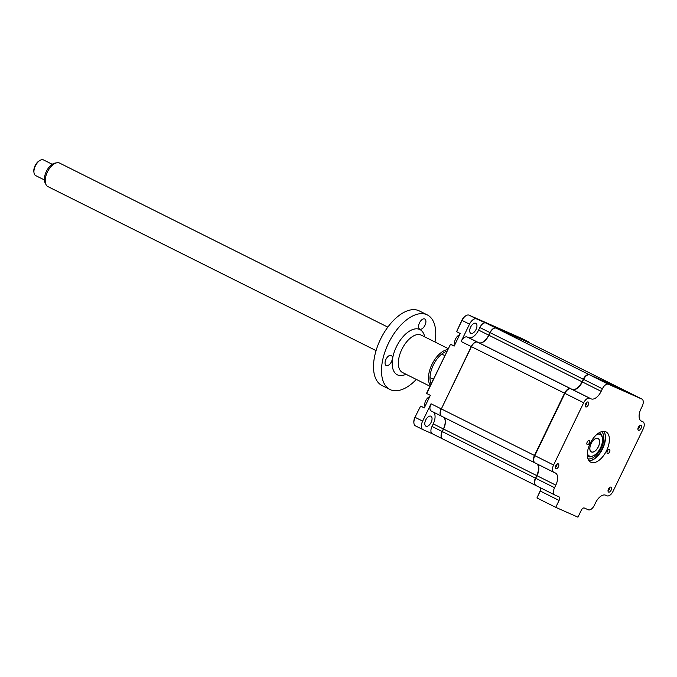 <?xml version="1.0" encoding="UTF-8"?>
<svg xmlns="http://www.w3.org/2000/svg" width="677" height="677" viewBox="0 0 677 677"><rect width="100%" height="100%" fill="white"/><g stroke="black" fill="none" stroke-linecap="round" stroke-linejoin="round"><path stroke-width="1.02" d="M585.622 403.873A2.733 1.447 116.6 0 0 585.715 406.902A2.733 1.447 116.6 0 0 588.262 405.041A2.733 1.447 116.6 0 0 588.161 402.011A2.733 1.447 116.6 0 0 585.622 403.873M638.36 427.187A2.733 1.447 116.6 0 0 638.462 430.225A2.733 1.447 116.6 0 0 641.009 428.355A2.733 1.447 116.6 0 0 640.907 425.325A2.733 1.447 116.6 0 0 638.36 427.187M608.471 489.022A2.733 1.447 116.6 0 0 608.572 492.052A2.733 1.447 116.6 0 0 611.119 490.19A2.733 1.447 116.6 0 0 611.018 487.161A2.733 1.447 116.6 0 0 608.471 489.022M607.371 451.009A2.243 1.185 116.6 0 0 607.447 453.497A2.243 1.185 116.6 0 0 609.537 451.965A2.243 1.185 116.6 0 0 609.452 449.486A2.243 1.185 116.6 0 0 607.371 451.009M590.166 443.41A16.967 8.962 116.6 0 0 590.784 462.205A16.967 8.962 116.6 0 0 606.567 450.654A16.967 8.962 116.6 0 0 605.949 431.858A16.967 8.962 116.6 0 0 590.166 443.41M589.058 460.775A16.967 8.962 116.6 0 0 593.501 459.455A16.967 8.962 116.6 0 0 602.657 448.707A16.967 8.962 116.6 0 0 605.382 435.683A16.967 8.962 116.6 0 0 603.774 431.342M593.196 459.624A17.729 9.36 116.6 0 0 602.445 448.58A17.729 9.36 116.6 0 0 605.331 435.336M587.196 442.098A2.243 1.185 116.6 0 0 587.281 444.586A2.243 1.185 116.6 0 0 589.371 443.054A2.243 1.185 116.6 0 0 589.286 440.566A2.243 1.185 116.6 0 0 587.196 442.098M555.724 465.708A2.733 1.447 116.6 0 0 555.825 468.738A2.733 1.447 116.6 0 0 558.373 466.876A2.733 1.447 116.6 0 0 558.271 463.847A2.733 1.447 116.6 0 0 555.724 465.708M537.191 463.99A10.942 5.78 -63.4 0 1 538.774 467.342A10.942 5.78 -63.4 0 1 537.013 475.745L535.651 478.233A6.127 3.233 116.6 0 0 534.669 482.938A6.127 3.233 116.6 0 0 534.703 483.133M554.565 487.702A6.567 3.47 116.6 0 0 554.802 494.98A6.567 3.47 116.6 0 0 554.886 495.014L558.906 496.791A3.283 1.735 -63.4 0 1 558.94 496.808A3.283 1.735 -63.4 0 1 559.067 500.447L555.732 507.344L577.946 517.169L581.281 510.272A3.283 1.735 -63.4 0 1 584.302 508.012L588.321 509.789A6.567 3.47 116.6 0 0 594.347 505.287L595.591 502.723A10.942 5.78 -63.4 0 1 605.644 495.209L607.015 495.818A6.567 3.47 116.6 0 0 613.049 491.307L643.15 429.04A6.567 3.47 116.6 0 0 642.913 421.763A6.567 3.47 116.6 0 0 642.837 421.729L641.457 421.119A10.942 5.78 -63.4 0 1 641.331 421.06A10.942 5.78 -63.4 0 1 640.933 408.925L642.168 406.369A6.567 3.47 116.6 0 0 641.931 399.091A6.567 3.47 116.6 0 0 641.855 399.049L608.42 384.274A6.567 3.47 116.6 0 0 602.386 388.784L601.151 391.34A10.942 5.78 -63.4 0 1 591.097 398.855L589.718 398.245A6.567 3.47 116.6 0 0 583.684 402.756L553.583 465.023A6.567 3.47 116.6 0 0 553.82 472.301A6.567 3.47 116.6 0 0 553.904 472.334L555.275 472.944A10.942 5.78 -63.4 0 1 555.411 473.011A10.942 5.78 -63.4 0 1 555.809 485.138L554.565 487.702L535.778 478.309A6.567 3.47 116.6 0 0 534.72 483.344A6.567 3.47 116.6 0 0 536.015 485.587A6.567 3.47 116.6 0 0 536.091 485.621L554.725 494.938M555.809 485.138L536.895 475.669L535.651 478.233M538.74 467.147A11.382 6.008 -63.4 0 1 536.895 475.669M568.257 389.309A6.127 3.233 116.6 0 0 568.088 389.41A6.127 3.233 116.6 0 0 564.779 393.295L534.678 455.562A6.127 3.233 116.6 0 0 533.688 460.267A6.127 3.233 116.6 0 0 533.721 460.462M623.212 389.74A6.567 3.47 116.6 0 0 623.136 389.698A6.567 3.47 116.6 0 0 623.06 389.664L589.625 374.88A6.567 3.47 116.6 0 0 587.137 375.227A6.567 3.47 116.6 0 0 583.591 379.391L582.355 381.955A10.942 5.78 -63.4 0 1 576.449 388.886A10.942 5.78 -63.4 0 1 572.302 389.461L570.931 388.86A6.567 3.47 116.6 0 0 568.443 389.207A6.567 3.47 116.6 0 0 564.897 393.362L534.796 455.629A6.567 3.47 116.6 0 0 533.738 460.673A6.567 3.47 116.6 0 0 535.033 462.907A6.567 3.47 116.6 0 0 535.109 462.95L553.744 472.258M601.151 391.34L582.237 381.879A11.382 6.008 -63.4 0 1 576.271 388.987M586.959 375.337A6.127 3.233 116.6 0 0 586.781 375.43A6.127 3.233 116.6 0 0 583.472 379.315L582.237 381.879M602.386 388.784L583.472 379.315M540.601 487.88A3.283 1.735 -63.4 0 1 540.271 491.053L536.937 497.95L540.153 490.986L559.067 500.447M555.732 507.344L536.937 497.95M540.762 488.345A3.724 1.963 -63.4 0 1 540.153 490.986M470.896 333.338A5.585 2.945 116.6 0 0 475.99 329.564A5.585 2.945 116.6 0 0 475.821 323.318A5.585 2.945 116.6 0 0 475.753 323.284A5.585 2.945 116.6 0 0 470.65 327.059A5.585 2.945 116.6 0 0 470.828 333.304A5.585 2.945 116.6 0 0 470.896 333.338M425.985 426.222A5.585 2.945 116.6 0 0 431.088 422.456A5.585 2.945 116.6 0 0 430.91 416.203A5.585 2.945 116.6 0 0 430.843 416.177A5.585 2.945 116.6 0 0 425.748 419.943A5.585 2.945 116.6 0 0 425.926 426.188A5.585 2.945 116.6 0 0 425.985 426.222M424.361 407.732A7.007 3.698 -63.4 0 1 423.963 407.605L420.603 406.115L414.976 417.26L420.603 406.115L424.259 407.943L430.352 395.334L426.696 393.506L426.798 392.804L450.493 344.28L426.696 393.506M521.298 338.263A7.659 4.045 116.6 0 0 521.214 338.212A7.659 4.045 116.6 0 0 521.121 338.17L469.059 315.16A7.659 4.045 116.6 0 0 466.165 315.567A7.659 4.045 116.6 0 0 462.027 320.424L456.586 331.671L460.242 333.499L454.149 346.116L450.493 344.28L453.852 345.769A7.007 3.698 -63.4 0 0 454.25 345.896M529.439 342.867L519.293 337.798L528.602 341.91A7.659 4.045 -63.4 0 1 528.695 341.953A7.659 4.045 -63.4 0 1 529.744 343.019A6.567 3.47 116.6 0 0 529.685 342.985A6.567 3.47 116.6 0 0 529.6 342.951L496.165 328.167A6.567 3.47 116.6 0 0 490.14 332.678L488.896 335.242A10.942 5.78 -63.4 0 1 478.842 342.757L477.471 342.147A6.567 3.47 116.6 0 0 471.437 346.658L441.336 408.925L471.268 346.573A6.567 3.47 -63.4 0 1 477.302 342.063L478.681 342.672A10.942 5.78 116.6 0 0 488.735 335.157L489.97 332.593A6.567 3.47 -63.4 0 1 496.004 328.091L529.439 342.867A6.567 3.47 -63.4 0 1 529.516 342.9A6.567 3.47 -63.4 0 1 529.6 342.951L622.73 389.495L589.295 374.711A6.567 3.47 116.6 0 0 583.261 379.222L582.025 381.786A10.942 5.78 -63.4 0 1 571.972 389.3L570.593 388.691A6.567 3.47 116.6 0 0 564.559 393.202L534.466 455.469A6.567 3.47 116.6 0 0 534.703 462.746A6.567 3.47 116.6 0 0 534.779 462.78L534.889 462.831M432.281 433.737L423.015 429.641A7.659 4.045 -63.4 0 1 422.922 429.599A7.659 4.045 -63.4 0 1 422.643 421.111L431.029 403.771L441.167 408.84A6.567 3.47 -63.4 0 0 441.404 416.118A6.567 3.47 -63.4 0 0 441.489 416.152L431.342 411.083A6.567 3.47 -63.4 0 1 431.266 411.049A6.567 3.47 -63.4 0 1 431.029 403.771M442.309 438.747L432.324 433.762A6.567 3.47 -63.4 0 1 432.248 433.72A6.567 3.47 -63.4 0 1 432.011 426.442L433.246 423.878A10.942 5.78 116.6 0 0 433.424 412.124M443.731 417.277A10.942 5.78 -63.4 0 1 443.553 429.032L443.393 428.956A10.942 5.78 116.6 0 0 443.57 417.193M442.47 438.831L442.47 438.831A6.567 3.47 -63.4 0 1 442.386 438.789A6.567 3.47 -63.4 0 1 442.149 431.511L443.393 428.956L433.246 423.878M536.861 463.821A10.942 5.78 -63.4 0 1 536.683 475.576L443.553 429.032L442.318 431.596L432.011 426.442M564.559 393.202L461.13 341.504A6.567 3.47 -63.4 0 1 467.155 336.994L468.535 337.603A10.942 5.78 116.6 0 0 478.588 330.088L479.824 327.524A6.567 3.47 -63.4 0 1 485.858 323.014L496.004 328.091M477.31 342.088L467.155 336.994M461.13 341.504L469.508 324.165A7.659 4.045 -63.4 0 1 476.549 318.901L485.858 323.014M414.976 417.26A7.007 3.698 116.6 0 0 413.859 422.634A7.007 3.698 116.6 0 0 413.901 422.93M422.643 421.111L415.162 417.37A7.659 4.045 116.6 0 0 413.935 423.252A7.659 4.045 116.6 0 0 415.441 425.858A7.659 4.045 116.6 0 0 415.526 425.901L422.829 429.556M465.886 315.736A7.007 3.698 116.6 0 0 465.624 315.871A7.007 3.698 116.6 0 0 461.841 320.314L456.586 331.671M590.886 460.546A17.509 9.25 116.6 0 0 602.344 448.529A17.509 9.25 116.6 0 0 604.688 432.933M425.012 406.386A5.907 3.123 -63.4 0 1 425.681 400.801A5.907 3.123 -63.4 0 1 429.7 396.697M536.683 475.576L535.439 478.14L442.318 431.596A6.567 3.47 116.6 0 0 442.555 438.874A6.567 3.47 116.6 0 0 442.631 438.908L535.609 485.375M535.439 478.14A6.567 3.47 116.6 0 0 535.685 485.417A6.567 3.47 116.6 0 0 535.761 485.451L535.871 485.502M534.466 455.469L441.336 408.925A6.567 3.47 116.6 0 0 441.573 416.203A6.567 3.47 116.6 0 0 441.649 416.237L534.627 462.704M454.902 344.551A5.907 3.123 -63.4 0 1 455.57 338.965A5.907 3.123 -63.4 0 1 459.59 334.861M608.014 490.901A2.53 1.337 116.6 0 0 609.351 489.319A2.53 1.337 116.6 0 0 609.765 487.406M587.357 453.59A12.042 6.355 116.6 0 0 594.025 455.409A12.042 6.355 116.6 0 0 600.533 447.776A12.042 6.355 116.6 0 0 602.462 438.535A12.042 6.355 116.6 0 0 597.004 434.296M599.103 432.789A13.134 6.939 -63.4 0 1 599.754 433.043A13.134 6.939 -63.4 0 1 602.335 437.511L602.462 438.535M594.025 455.409L593.137 455.917A13.134 6.939 -63.4 0 1 588.008 456.535A13.134 6.939 -63.4 0 1 587.416 456.171M591.063 443.587A7.549 3.986 -63.4 0 1 597.994 438.408A7.549 3.986 -63.4 0 1 598.358 446.82A7.549 3.986 -63.4 0 1 591.427 451.999A7.549 3.986 -63.4 0 1 591.063 443.587M585.165 405.751A2.53 1.337 116.6 0 0 586.502 404.169A2.53 1.337 116.6 0 0 586.908 402.256M637.912 429.066A2.53 1.337 116.6 0 0 639.249 427.483A2.53 1.337 116.6 0 0 639.655 425.571M555.275 467.587A2.53 1.337 116.6 0 0 556.612 466.004A2.53 1.337 116.6 0 0 557.019 464.092M46.044 184.686L45.122 182.908A11.873 6.271 -63.4 0 1 46.476 171.205A11.873 6.271 -63.4 0 1 55.023 163.089L57.003 162.759A13.134 6.939 116.6 0 0 47.542 171.738A13.134 6.939 116.6 0 0 46.044 184.686A13.134 6.939 116.6 0 0 47.881 186.581L376.073 350.618M387.819 327.118L59.618 163.089A13.134 6.939 116.6 0 0 59.263 162.929A13.134 6.939 116.6 0 0 57.003 162.759M43.751 160.068A8.759 4.621 116.6 0 0 43.531 159.941A8.759 4.621 116.6 0 0 43.294 159.831A8.759 4.621 116.6 0 0 40.112 160.347A8.759 4.621 116.6 0 0 33.977 172.618A8.759 4.621 116.6 0 0 35.703 175.605L44.386 179.947M33.977 172.618L33.85 171.594A7.659 4.045 -63.4 0 1 39.215 160.864L40.112 160.347M597.833 438.459A7.447 3.927 116.6 0 0 591.106 443.638A7.447 3.927 116.6 0 0 591.385 451.864A7.447 3.927 116.6 0 0 591.588 451.948A7.447 3.927 116.6 0 0 598.316 446.778A7.447 3.927 116.6 0 0 598.036 438.544A7.447 3.927 116.6 0 0 597.833 438.459M385.992 359.284A5.644 2.979 116.6 0 0 386.203 365.546A5.644 2.979 116.6 0 0 391.458 361.696A5.644 2.979 116.6 0 0 391.247 355.442A5.644 2.979 116.6 0 0 385.992 359.284M430.327 385.501A20.902 11.035 -63.4 0 1 431.943 364.438A20.902 11.035 -63.4 0 1 447.675 349.62M446.862 351.312A19.811 10.46 116.6 0 0 433.305 365.089A19.811 10.46 116.6 0 0 431.114 383.893M419.503 322.836A5.644 2.979 116.6 0 0 419.715 329.09A5.644 2.979 116.6 0 0 424.97 325.248A5.644 2.979 116.6 0 0 424.758 318.985A5.644 2.979 116.6 0 0 419.503 322.836M416.321 379.416A41.703 22.019 -63.4 0 1 389.977 389.503A41.703 22.019 -63.4 0 1 388.471 343.29A41.703 22.019 -63.4 0 1 427.272 314.898A41.703 22.019 -63.4 0 1 435.015 342.02M389.977 389.503L381.997 385.518A41.703 22.019 -63.4 0 1 380.482 339.304A41.703 22.019 -63.4 0 1 419.283 310.904L427.272 314.898M553.583 465.023L534.678 455.562M583.684 402.756L564.779 393.295M608.42 384.274L589.625 374.88M591.097 398.855L572.302 389.461M589.718 398.245L570.931 388.86M641.855 399.049L623.06 389.664M489.97 332.593L479.824 327.524M478.588 330.088L488.735 335.157M468.535 337.603L478.681 342.672M476.549 318.901L469.059 315.16M469.508 324.165L461.841 320.314M528.602 341.91L521.121 338.17M601.599 431.655A15.326 8.09 -63.4 0 1 601.286 448.064A15.326 8.09 -63.4 0 1 588.008 458.845M589.295 374.711L496.165 328.167M570.593 388.691L477.471 342.147M571.972 389.3L478.842 342.757M582.025 381.786L488.896 335.242M583.261 379.222L490.14 332.678M448.174 348.596L421.297 335.157A20.902 11.035 116.6 0 0 401.842 349.4A20.902 11.035 116.6 0 0 402.603 372.562L429.971 386.245M405.997 374.254A25.286 13.354 -63.4 0 1 393.117 369.591A25.286 13.354 -63.4 0 1 396.4 346.802A25.286 13.354 -63.4 0 1 412.835 329.487A25.286 13.354 -63.4 0 1 424.691 336.858M553.82 472.301L535.033 462.907M554.802 494.98L536.015 485.587M641.931 399.091L623.136 389.698M431.266 411.049L441.404 416.118M442.386 438.789L432.248 433.72M529.516 342.9L519.369 337.831M528.695 341.953L521.214 338.212M413.859 422.634L413.935 423.252M465.624 315.871L466.165 315.567M422.922 429.599L415.441 425.858M622.806 389.529L529.685 342.985M535.685 485.417L442.555 438.874M534.703 462.746L441.573 416.203M430.005 377.571L433.356 379.247M43.531 159.941L52.214 164.283M441.751 354.071L444.789 355.594M590.776 451.559L591.385 451.864M597.436 438.247L598.036 438.544"/></g></svg>
